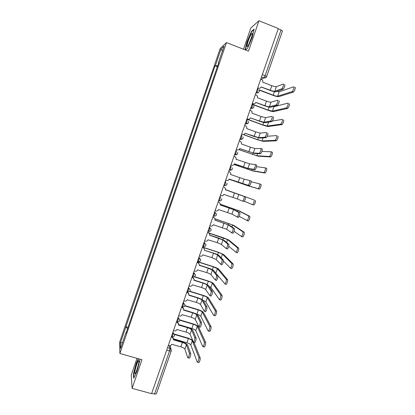 <?xml version="1.0" encoding="UTF-8"?>
<svg xmlns="http://www.w3.org/2000/svg" width="415" height="415" viewBox="0 0 415 415"><rect width="100%" height="100%" fill="white"/><g stroke="black" fill="none" stroke-linecap="round" stroke-linejoin="round"><path stroke-width="0.62" d="M137.007 358.347L131.239 375.093L132.12 388.347L151.589 393.685L278.32 28.536L258.965 20.75L250.852 27.935L243.512 49.24M226.471 42.574L220.178 48.539L119.681 342.048L119.888 353.487L226.471 42.574L248.466 51.18L258.965 20.75M132.12 388.347L141.982 359.758L119.888 353.487M156.341 393.799L154.541 394.094L169.517 350.976L170 348.382L169.273 345.674M151.719 393.321L154.541 394.094M278.221 28.822L281.028 29.947L282.449 31.037L266.606 76.619L265.138 75.691L281.028 29.947M217.626 65.959L215.406 65.508L221.045 49.048L224.105 46.184L218.295 63.127L218.539 63.288M126.295 332.451L125.999 332.462L126.036 333.198L218.715 62.784L218.295 63.127M125.999 332.462L120.49 348.533L120.371 342.987L125.724 327.347L127.649 328.488M215.406 65.508L215.017 65.829L125.724 327.347M247.439 48.441L245.395 49.976L247.433 48.446L252.066 37.749L254.094 29.138L251.5 31.358L247.003 41.827L245.078 49.852M138.335 358.721L136.276 363.12L133.386 374.003L133.703 378.205L137.028 371.212L139.969 360.038L139.871 359.157M217.361 66.727L215.017 65.829M128.043 327.347L125.688 326.657M221.045 49.048L222.419 51.102M122.591 342.406L120.371 342.987M251.858 31.499L251.5 31.358M133.692 374.086L133.386 374.003M284.737 84.489C285.126 85.526 284.607 87.098 283.191 89.199L281.899 88.701C283.31 86.6 283.829 85.028 283.45 83.991L276.416 86.652C275.576 86.802 274.05 86.481 271.83 85.677L262.783 82.206L262.659 80.23L260.802 79.021M261.118 87.01L269.9 90.361C272.878 91.44 274.927 91.886 276.058 91.705L283.066 89.272M257.725 87.881L258.545 88.193L257.648 88.105M258.545 88.193C259.743 88.514 260.61 88.094 261.144 86.932L270.243 90.237C272.458 91.035 273.983 91.367 274.818 91.233L281.775 88.774M295.044 87.306C295.968 86.88 294.479 91.425 293.493 92.042L292.196 91.544C293.182 90.927 294.671 86.377 293.747 86.808L279.191 91.762L276.784 91.456M292.061 91.616L277.651 96.181C276.836 96.29 275.358 95.964 273.226 95.191L259.074 89.811M259.219 90.107L272.888 95.305C275.757 96.337 277.739 96.783 278.844 96.633L293.358 92.114M279.077 100.689C279.44 101.768 278.932 103.33 277.557 105.379L276.265 104.891C277.635 102.842 278.143 101.276 277.785 100.202L271 102.178C270.181 102.272 268.666 101.919 266.451 101.12L257.404 97.707L257.362 95.901L255.417 94.537M255.754 102.458L264.542 105.763C267.514 106.831 269.548 107.314 270.647 107.215L277.412 105.457M252.351 103.371L253.166 103.677L252.284 103.558M253.166 103.677C254.369 103.994 255.235 103.574 255.77 102.412L264.869 105.669C267.084 106.463 268.593 106.821 269.408 106.748L276.12 104.974M273.433 116.843C273.776 117.964 273.277 119.52 271.934 121.517L270.642 121.035C271.981 119.038 272.479 117.481 272.141 116.366L265.6 117.658L261.087 116.527L252.035 113.155L252.061 111.505L250.043 110.011M246.987 118.82L247.807 119.121C249.005 119.432 249.872 119.006 250.406 117.855L259.193 121.118C262.161 122.176 264.184 122.695 265.252 122.674L271.768 121.6M247.807 119.121L246.935 118.97M250.406 117.855L259.51 121.061L264.013 122.218L270.481 121.118M250.857 34.943C248.149 39.643 245.53 49.572 248.061 45.614L248.486 44.913C250.593 41.324 253.238 32.894 252.123 33.34L250.857 34.943M251.848 36.541L249.042 43.86M245.322 49.95L247.267 41.842L251.625 31.696L253.959 29.704M138.527 360.749C137.023 361.756 133.495 375.051 135.129 373.609L135.565 373.049C137.266 370.408 139.86 359.981 138.662 360.666L138.527 360.749M138.626 363.836L136.561 370.896M133.967 377.65L133.677 373.842L136.473 363.296L138.584 358.793M289.333 103.605C289.748 104.699 289.239 106.271 287.808 108.32L286.511 107.833C287.937 105.778 288.451 104.207 288.036 103.112L273.967 106.728L272.831 106.645M286.355 107.91L272.427 111.132L268.033 110.068L252.097 104.092M253.02 104.642L267.711 110.151C270.575 111.178 272.546 111.656 273.62 111.583L287.647 108.398M283.637 119.852C284.031 120.988 283.533 122.555 282.138 124.552L280.841 124.069C282.231 122.072 282.729 120.506 282.34 119.37L272.328 121.05M280.665 124.158L267.219 126.046L262.861 124.91L246.92 119.017M246.868 119.162L262.55 124.957C265.413 125.978 267.369 126.487 268.417 126.487L281.961 124.635M267.805 132.956C268.126 134.107 267.634 135.658 266.326 137.609L265.035 137.137C266.337 135.186 266.829 133.63 266.513 132.478L260.215 133.101L255.739 131.882L246.686 128.567L246.749 127.047L245.509 125.74L244.689 125.439M245.068 133.22L253.861 136.431L259.873 138.096L266.145 137.692M241.639 134.221L242.459 134.522L241.603 134.341M242.459 134.522C243.662 134.823 244.528 134.398 245.058 133.246L258.633 137.645L264.853 137.22M260.983 148.575L262.192 149.011C262.493 150.204 262.01 151.755 260.739 153.654L259.442 153.187C260.713 151.283 261.196 149.737 260.9 148.544L254.852 148.492L250.406 147.201L241.348 143.927L241.447 142.532L240.166 141.121L239.351 140.825M239.746 148.539L254.509 153.472L260.537 153.742M236.311 149.587L237.131 149.877L236.28 149.665M237.131 149.877C238.329 150.173 239.196 149.748 239.725 148.601L253.269 153.026L259.245 153.275M255.355 164.584L256.595 165.025C256.88 166.259 256.403 167.8 255.163 169.652L253.871 169.196C255.101 167.338 255.578 165.793 255.303 164.568L249.493 163.847L236.026 159.251L236.145 157.954L234.843 156.46L234.024 156.17M234.439 163.811L249.161 168.801L254.95 169.74M230.994 164.9L231.814 165.191L230.979 164.947M231.814 165.191C233.012 165.481 233.878 165.056 234.408 163.909L247.921 168.366L253.658 169.279M277.957 136.058C278.33 137.23 277.843 138.792 276.483 140.742L275.187 140.265C276.54 138.314 277.033 136.753 276.66 135.581L267.193 136.27M274.989 140.353L262.026 140.918L257.699 139.705L243.626 134.579M243.398 134.626L257.399 139.725L263.224 141.354L276.286 140.825M271.088 151.776L272.297 152.212C272.65 153.425 272.167 154.982 270.845 156.88L269.548 156.413C270.865 154.51 271.348 152.953 271 151.74L261.932 151.48M269.335 156.497L256.849 155.75L238.993 149.597M238.91 149.654L258.042 156.18L270.632 156.963M265.413 167.878L266.653 168.319C266.985 169.569 266.508 171.12 265.221 172.977L263.919 172.516C265.206 170.658 265.683 169.102 265.356 167.857L256.595 166.648M263.691 172.599L251.687 170.539L234.107 164.475M234.076 164.516L252.88 170.964L264.988 173.06M249.747 180.546L251.018 180.992C251.277 182.258 250.805 183.798 249.602 185.609L248.31 185.157C249.508 183.347 249.98 181.806 249.726 180.541L244.155 179.156L230.719 174.528L230.854 173.325L229.537 171.753L228.717 171.468M229.153 179.041L249.374 185.692M226.512 180.463L225.687 180.188L226.512 180.463C227.716 180.748 228.577 180.318 229.106 179.176L248.082 185.24M259.749 183.933L261.025 184.379C261.336 185.666 260.864 187.212 259.614 189.022L258.312 188.571C259.562 186.76 260.034 185.209 259.728 183.923L251.168 181.739M258.068 188.649L246.536 185.292L229.075 179.254L247.729 185.707L259.365 189.105M225.428 189.759L245.452 196.912C245.696 198.214 245.229 199.75 244.056 201.519L242.765 201.078C243.932 199.304 244.399 197.768 244.16 196.466L225.428 189.764L225.573 188.638L224.131 186.968M220.407 195.408L221.226 195.688C222.43 195.968 223.291 195.538 223.815 194.396L237.266 198.915L242.526 201.151M255.412 200.388C255.702 201.711 255.241 203.262 254.022 205.031L252.719 204.585C253.933 202.811 254.4 201.265 254.115 199.942L225.475 189.624L254.115 199.942M252.465 204.657L244.316 201.228M220.163 204.917L234.766 210.063L239.906 212.786C240.129 214.124 239.668 215.66 238.526 217.387L237.032 217.035M233.526 209.642L231.964 214.124L237.235 216.952C238.371 215.219 238.833 213.684 238.615 212.345L233.526 209.642L220.147 204.958L220.303 203.9L219.141 202.287M218.155 201.898L218.731 202.095M215.136 210.597L215.956 210.872C217.154 211.147 218.02 210.716 218.544 209.575L231.964 214.124M218.14 201.939L218.959 202.214M220.313 204.237L238.983 210.758L249.814 216.355C250.084 217.714 249.628 219.26 248.44 220.988L246.925 220.63M239.222 216.324L247.143 220.547C248.326 218.819 248.782 217.273 248.518 215.914L237.785 210.353L220.308 204.284M214.913 220.033L229.474 225.236L234.376 228.608C234.579 229.988 234.127 231.518 233.012 233.209L231.534 232.862M228.229 224.821L226.673 229.293L231.715 232.779C232.825 231.088 233.282 229.552 233.085 228.177L228.229 224.821L214.887 220.111L215.043 219.11L213.481 217.227L214.109 217.579M212.9 217.035L213.481 217.227M209.876 225.744L210.696 226.014C211.899 226.284 212.76 225.853 213.284 224.712L226.673 229.293M212.874 217.107L213.694 217.382M214.98 218.757L233.868 225.397L244.238 232.27C244.487 233.666 244.036 235.212 242.879 236.903L241.385 236.555M234.024 231.342L241.582 236.472C242.728 234.776 243.185 233.235 242.941 231.84L232.67 224.992L215.006 218.845M209.679 235.108L218.487 238.003L224.193 240.368L228.862 244.388C229.049 245.805 228.598 247.335 227.513 248.984L227.244 249.036M222.954 239.958L221.397 244.414L226.217 248.564C227.296 246.909 227.747 245.374 227.57 243.963L222.954 239.958L209.637 235.217L209.798 234.273L208.242 232.322L209.056 232.841M207.661 232.13L208.242 232.322M204.637 240.85L205.456 241.115C206.66 241.38 207.521 240.944 208.045 239.808L217.164 242.635L221.397 244.414M207.625 232.234L208.444 232.509M209.362 233.142L223.229 237.712L228.769 239.995L238.677 248.144C238.905 249.576 238.459 251.117 237.333 252.771L237.038 252.813M228.769 246.266L236.031 252.346C237.152 250.691 237.603 249.15 237.38 247.719L227.576 239.6L209.476 233.297M217.688 255.054L216.137 259.5L220.733 264.303C221.781 262.685 222.227 261.154 222.072 259.707L217.688 255.054L213.481 253.223L204.403 250.287L213.269 252.989C216.22 253.985 218.108 254.805 218.928 255.458L223.369 260.122C223.529 261.569 223.083 263.105 222.03 264.718L221.75 264.754M202.437 247.179L203.983 248.061M199.407 255.91L200.227 256.174C201.431 256.434 202.292 255.993 202.816 254.862L211.941 257.642L216.137 259.5M204.455 250.141L204.569 249.389L203.018 247.371M202.39 247.324L203.21 247.589M202.473 247.075L218.186 252.175L223.685 254.551L233.131 263.966C233.339 265.434 232.898 266.98 231.803 268.593L231.497 268.624M223.446 261.051L230.501 268.178C231.591 266.56 232.037 265.014 231.829 263.546L222.487 254.162L218.404 252.398L203.06 247.423M199.247 265.128L208.06 267.934C211.012 268.92 212.885 269.776 213.678 270.502L217.885 275.809C218.031 277.293 217.585 278.828 216.557 280.41L216.272 280.431M212.439 270.108L210.893 274.538L215.261 280.001C216.288 278.418 216.729 276.883 216.589 275.399L212.439 270.108L208.263 268.199L199.184 265.31L199.35 264.454L197.81 262.379L198.889 263.229M197.229 262.192L197.81 262.379M194.194 270.933L195.014 271.192C196.217 271.441 197.078 271.005 197.602 269.875L206.727 272.608C208.927 273.34 210.312 273.983 210.893 274.538M197.167 262.368L197.986 262.628M197.441 261.58L213.16 266.601C216.007 267.55 217.823 268.375 218.612 269.07L227.602 279.746C227.788 281.251 227.353 282.791 226.284 284.374L225.973 284.389M215.25 272.484L224.982 283.964C226.045 282.382 226.486 280.836 226.3 279.331L217.419 268.687L213.362 266.85L197.379 261.751M194.054 280.078L202.873 282.838C205.819 283.819 207.682 284.706 208.444 285.51L212.418 291.455C212.542 292.974 212.107 294.505 211.105 296.056L210.81 296.056M207.204 285.121L205.664 289.535L209.808 295.651C210.804 294.1 211.24 292.57 211.126 291.05L207.204 285.121C206.639 284.524 205.259 283.865 203.06 283.134L193.981 280.291L194.142 279.477L192.612 277.339L193.784 278.351M192.031 277.158L192.612 277.339M188.996 285.909L189.816 286.163C191.019 286.412 191.88 285.971 192.399 284.846L201.529 287.533C203.724 288.259 205.103 288.928 205.664 289.535M191.958 277.37L192.778 277.625M194.339 276.649L208.143 280.986C210.986 281.93 212.791 282.786 213.559 283.549L222.087 295.475C222.258 297.015 221.823 298.561 220.785 300.107L220.464 300.107M208.973 286.298L210.872 287.439L219.483 299.708C220.515 298.157 220.951 296.611 220.79 295.07L212.361 283.175C211.795 282.605 210.452 281.972 208.335 281.266L194.018 276.769M188.877 294.982L197.696 297.7C200.642 298.67 202.489 299.594 203.226 300.47L206.971 307.053C207.075 308.604 206.639 310.14 205.664 311.66L205.363 311.639M201.981 300.087L200.445 304.496L204.367 311.26C205.337 309.74 205.773 308.205 205.674 306.654L201.981 300.087C201.436 299.438 200.066 298.753 197.872 298.027L188.794 295.231L188.955 294.453L187.435 292.264L188.664 293.41M186.854 292.087L187.435 292.264M183.814 300.844L184.634 301.098C185.837 301.337 186.698 300.896 187.217 299.775L196.347 302.416C198.541 303.137 199.906 303.827 200.445 304.496M186.766 292.331L187.59 292.585M189.769 291.2L203.137 295.335C205.98 296.274 207.775 297.156 208.512 297.991L216.589 311.162C216.739 312.739 216.308 314.285 215.297 315.799L214.97 315.779M203.117 300.32L205.83 301.871L213.673 315.384L213.995 315.405C215.001 313.885 215.437 312.339 215.292 310.762L207.313 297.622C206.769 297 205.441 296.341 203.324 295.646L189.582 291.397M183.71 309.849L192.534 312.521C195.481 313.486 197.307 314.44 198.022 315.395L201.534 322.605C201.623 324.188 201.192 325.728 200.238 327.217L199.937 327.181M196.777 315.016L195.242 319.41L198.941 326.828C199.885 325.339 200.321 323.799 200.238 322.211L196.777 315.016C196.254 314.311 194.894 313.6 192.7 312.884L183.617 310.13L183.778 309.388L182.268 307.147L183.549 308.418M181.687 306.97L182.268 307.147M178.642 315.742L179.462 315.986C180.665 316.225 181.526 315.779 182.045 314.658L191.175 317.257C193.369 317.968 194.728 318.689 195.242 319.41M181.588 307.25L182.408 307.499M184.898 305.606L198.147 309.642C200.99 310.576 202.769 311.489 203.485 312.391L211.111 326.802C211.24 328.41 210.81 329.961 209.824 331.45L209.497 331.403M196.228 314.015L196.85 314.207C198.967 314.897 200.284 315.587 200.803 316.272L208.195 331.02L208.522 331.061C209.502 329.567 209.933 328.021 209.808 326.413L202.287 312.028C201.757 311.359 200.435 310.679 198.323 309.984L184.789 305.865M178.559 324.675L187.388 327.305C190.329 328.26 192.145 329.251 192.83 330.273L196.113 338.111C196.186 339.729 195.756 341.27 194.827 342.733L194.521 342.676M191.585 329.904L190.06 334.283L193.53 342.349C194.453 340.886 194.884 339.346 194.822 337.727L191.585 329.904C191.082 329.142 189.733 328.405 187.538 327.694L178.455 324.992L178.616 324.276L177.112 321.988L178.429 323.368M176.536 321.817L177.112 321.988M173.486 330.594L174.305 330.838C175.514 331.066 176.37 330.625 176.889 329.505L186.024 332.057C188.213 332.768 189.556 333.51 190.06 334.283M176.427 322.128L177.247 322.372M177.091 321.822L177.968 320.494L178.424 317.989L179.799 319.903L193.172 323.913C196.015 324.841 197.779 325.785 198.463 326.755L205.643 342.396C205.757 344.04 205.332 345.591 204.367 347.049L204.035 346.987M178.585 324.535L191.865 328.493C193.981 329.183 195.289 329.894 195.792 330.631L202.733 346.608L203.065 346.67C204.024 345.207 204.45 343.656 204.346 342.012L197.265 326.398C196.762 325.676 195.449 324.971 193.333 324.286L179.778 320.224M173.418 339.454L182.252 342.043C185.194 342.992 186.994 344.014 187.653 345.109L190.713 353.57C190.765 355.224 190.335 356.77 189.432 358.202L189.121 358.124M186.408 344.746L184.882 349.119L187.824 357.751L188.13 357.829C189.032 356.392 189.463 354.851 189.416 353.196L186.408 344.746C185.925 343.931 184.587 343.174 182.398 342.468L173.309 339.807L173.465 339.117L171.997 336.856M171.395 336.622L171.919 336.773M172.08 336.824L173.314 338.267M168.345 345.41L169.164 345.648C170.373 345.871 171.229 345.425 171.743 344.31L180.883 346.815C183.072 347.521 184.405 348.289 184.882 349.119M171.276 336.964L172.101 337.203M194.028 342.494L200.196 357.948C200.284 359.623 199.864 361.18 198.925 362.611L198.588 362.523M173.454 338.806L186.895 342.749C189.012 343.428 190.309 344.16 190.791 344.948L197.291 362.15L197.623 362.233C198.557 360.801 198.982 359.245 198.894 357.569L192.264 340.731C191.777 339.958 190.475 339.231 188.363 338.547L174.596 334.495M174.502 334.111L188.208 338.147L192.301 339.958M171.909 336.752L172.765 335.476L173.237 332.929L172.972 332.073M172.728 332.778L173.237 332.929L174.611 334.853C174.425 336.295 173.595 336.944 172.116 336.793L172.225 336.819M177.916 317.838L178.424 317.989L178.134 317.205M182.289 306.856L183.181 305.466L183.622 303.012L183.311 302.291M183.114 302.857L183.622 303.012L184.997 304.911C184.836 306.374 184.001 307.022 182.491 306.867L181.796 306.654M187.497 291.844L188.41 290.401L188.835 287.989L188.498 287.341M188.327 287.834L188.835 287.989L190.21 289.872C190.065 291.346 189.224 292.004 187.699 291.838L187.009 291.626M192.721 276.795L193.655 275.295L194.064 272.925L193.701 272.344M193.556 272.764L194.064 272.925L195.439 274.787C195.309 276.281 194.469 276.94 192.923 276.774L192.238 276.561M197.96 261.699L198.915 260.143L199.309 257.819L198.92 257.31M198.801 257.658L199.309 257.819L200.678 259.655C200.57 261.17 199.724 261.839 198.157 261.668L197.483 261.455M203.215 246.562L204.19 244.949L204.564 242.671L204.154 242.23M204.061 242.505L205.933 244.482C205.845 246.012 205 246.692 203.407 246.52L202.743 246.308M207.977 231.212L208.667 231.331L209.482 229.713L209.84 227.482L209.404 227.109M209.331 227.316L211.204 229.256C211.136 230.813 210.291 231.508 208.667 231.331L208.014 231.119M213.263 215.987L213.948 216.101L214.783 214.436L215.126 212.247L214.664 211.946M214.622 212.081L216.485 213.979C216.448 215.572 215.603 216.277 213.948 216.101L213.3 215.883M218.56 200.72L219.239 200.829L220.106 199.112L220.432 196.975L219.945 196.741M219.924 196.798L220.432 196.975M223.877 185.412L224.541 185.521L225.438 183.746L225.75 181.651L225.241 181.474M229.179 170.124L229.863 170.166L230.787 168.334L231.082 166.291L230.574 166.109M234.501 154.8L235.196 154.764L236.156 152.881L236.431 150.884L235.922 150.702M239.834 139.435L240.544 139.326L241.535 137.381L241.789 135.435L241.286 135.249M245.182 124.028L245.908 123.846L246.93 121.839L247.169 119.94L246.666 119.753M250.546 108.574L251.288 108.32L252.341 106.256L252.564 104.398L252.055 104.212M255.92 93.074L256.678 92.758L257.767 90.626L257.974 88.82L257.466 88.628M167.556 347.677L170 348.382L171.374 350.307L171.265 350.966L169.517 350.976L166.695 350.161M261.253 79.198L264.007 77.885L265.138 75.691L262.332 74.607M261.497 77.008L263.93 77.942L266.186 77.325M229.204 170.057L231.762 169.797M234.548 154.655L237.157 154.359M239.906 139.217L242.557 138.885M245.286 123.732L247.973 123.369M250.676 108.201L253.394 107.812M256.076 92.628L256.584 92.82C257.793 93.142 258.664 92.716 259.204 91.549M198.069 261.73L199.449 261.606M192.851 276.826L194.038 276.764M187.642 291.885L188.607 291.875M182.455 306.898L183.16 306.924M177.272 321.869L177.698 321.91M171.265 350.846L156.331 393.939M266.544 76.682L266.606 76.619C266.098 77.73 265.232 78.155 264.007 77.885L261.523 76.931M271.83 85.677L270.243 90.237M276.416 86.652L274.818 91.233M273.226 95.191L274.455 91.658M277.651 96.181L279.191 91.762M266.451 101.12L264.869 105.669M271 102.178L269.408 106.748M261.087 116.527L259.51 121.061M265.6 117.658L264.013 122.218M268.033 110.068L269.07 107.096M272.427 111.132L273.967 106.728M262.861 124.91L263.707 122.487M267.219 126.046L268.588 122.124M255.739 131.882L254.167 136.405M260.215 133.101L258.633 137.645M250.406 147.201L248.834 151.708M254.852 148.492L253.269 153.026M245.083 162.472L243.517 166.97M249.493 163.847L247.921 168.366M257.699 139.705L258.353 137.837M262.026 140.918L263.084 137.889M252.553 154.463L253.015 153.145M256.849 155.75L257.596 153.607M247.423 169.185L247.693 168.407M251.687 170.539L252.123 169.284M239.782 177.703L238.22 182.185M244.155 179.156L242.583 183.658M246.536 185.292L246.666 184.914M244.16 196.466L245.452 196.912M234.491 192.892L232.934 197.364M238.833 194.417L237.266 198.915M238.615 212.345L239.906 212.786M229.215 208.04L227.664 212.496M248.518 215.914L249.814 216.355M233.37 209.482L233.609 208.797M237.401 211.458L237.785 210.353M233.085 228.177L234.376 228.608M223.955 223.14L222.409 227.586M242.941 231.84L244.238 232.27M228.1 224.588L228.525 223.369M231.985 226.964L232.67 224.992M227.57 243.963L228.862 244.388M218.71 238.2L217.164 242.635M237.38 247.719L238.677 248.144M222.85 239.652L223.457 237.904M226.585 242.427L227.576 239.6M222.072 259.707L223.369 260.122M213.481 253.223L211.941 257.642M231.829 263.546L233.131 263.966M217.61 254.67L218.404 252.398M221.2 257.845L222.487 254.162M216.589 275.399L217.885 275.809M208.263 268.199L206.727 272.608M226.3 279.331L227.602 279.746M212.387 269.651L213.362 266.85M215.925 272.961L217.419 268.687M211.126 291.05L212.418 291.455M203.06 283.134L201.529 287.533M220.79 295.07L222.087 295.475M207.178 284.591L208.335 281.266M210.872 287.439L212.361 283.175M205.674 306.654L206.971 307.053M197.872 298.027L196.347 302.416M215.292 310.762L216.589 311.162M201.981 299.49L203.324 295.646M205.83 301.871L207.313 297.622M200.238 322.211L201.534 322.605M192.7 312.884L191.175 317.257M209.808 326.413L211.111 326.802M196.85 314.207L198.323 309.984M200.803 316.272L202.287 312.028M194.822 337.727L196.113 338.111M187.538 327.694L186.024 332.057M204.346 342.012L205.643 342.396M191.865 328.493L193.333 324.286M195.792 330.631L197.265 326.398M189.416 353.196L190.713 353.57M182.398 342.468L180.883 346.815M198.894 357.569L200.196 357.948M186.895 342.749L188.363 338.547M190.791 344.948L192.264 340.731M256.107 92.54L256.678 92.758C258.825 92.851 259.629 91.876 259.09 89.837M250.707 108.108L251.288 108.32C253.337 108.445 254.156 107.527 253.752 105.566M245.317 123.629L245.908 123.846C247.874 123.992 248.71 123.115 248.409 121.227M239.948 139.108L240.544 139.326C242.438 139.487 243.278 138.651 243.071 136.831M234.589 154.546L235.196 154.764C237.027 154.935 237.873 154.136 237.733 152.367M229.241 169.948L229.863 170.166C231.643 170.337 232.488 169.564 232.405 167.852M223.913 185.303L224.541 185.521C226.274 185.692 227.124 184.95 227.088 183.28M218.601 200.616L219.239 200.829C220.93 201.005 221.776 200.284 221.781 198.655M176.593 321.641L177.298 321.848C178.787 322.004 179.622 321.355 179.799 319.903M171.411 336.586L172.116 336.793M170.119 345.695L171.058 349.15M283.191 89.199L281.899 88.701M293.493 92.042L292.196 91.544M277.557 105.379L276.265 104.891M271.934 121.517L270.642 121.035M252.294 34.58L252.123 33.34M138.926 361.797L138.662 360.666M287.808 108.32L286.511 107.833M282.138 124.552L280.841 124.069M266.326 137.609L265.035 137.137M260.739 153.654L259.442 153.187M255.163 169.652L253.871 169.196M276.483 140.742L275.187 140.265M270.845 156.88L269.548 156.413M265.221 172.977L263.919 172.516M249.602 185.609L248.31 185.157M259.614 189.022L258.312 188.571M244.056 201.519L242.765 201.078M254.022 205.031L252.719 204.585M238.526 217.387L237.235 216.952M248.44 220.988L247.143 220.547M233.012 233.209L231.715 232.779M242.879 236.903L241.582 236.472M227.513 248.984L226.217 248.564M237.333 252.771L236.031 252.346M222.03 264.718L220.733 264.303M231.803 268.593L230.501 268.178M216.557 280.41L215.261 280.001M226.284 284.374L224.982 283.964M211.105 296.056L209.808 295.651M220.785 300.107L219.483 299.708M205.664 311.66L204.367 311.26M215.297 315.799L213.995 315.405M200.238 327.217L198.941 326.828M209.824 331.45L208.522 331.061M194.827 342.733L193.53 342.349M204.367 347.049L203.065 346.67M189.432 358.202L188.13 357.829M198.925 362.611L197.623 362.233"/></g></svg>
